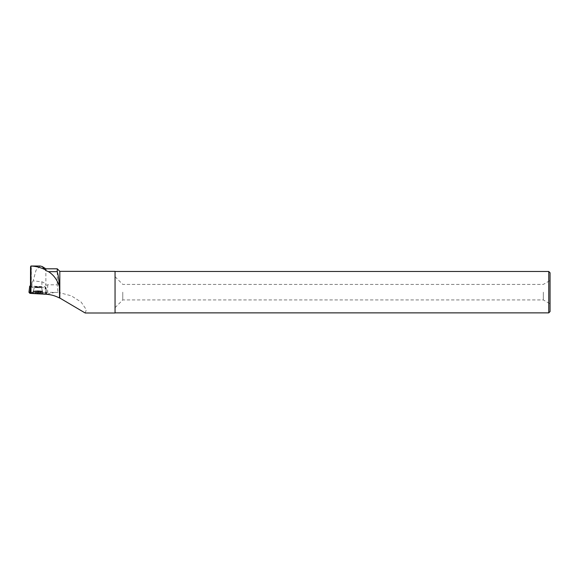 <?xml version="1.0" encoding="UTF-8"?>
<svg xmlns="http://www.w3.org/2000/svg" width="579" height="579" viewBox="0 0 579 579"><rect width="100%" height="100%" fill="white"/><g stroke="black" fill="none" stroke-linecap="round" stroke-linejoin="round"><path stroke-width="0.43" stroke-dasharray="2.9 2.17" d="M36.064 286.743L41.529 286.96L36.064 286.743M30.484 286.981L46.081 287.806L45.032 286.699L30.484 286.084M45.242 294.009L30.955 293.408L46.79 293.973L45.415 292.815L46.819 293.958L45.242 294.009L45.669 287.814M30.521 292.185L45.415 292.815L28.95 292.236L30.521 292.185L30.144 286.069M35.355 292.822L42.86 293.112L35.406 293.358L32.902 293.083L35.355 292.822M32.019 286.214L32.033 282.675L30.68 280.62L30.665 286.258L41.898 286.627A10.878 0.673 0.2 0 0 45.169 286.721L46.067 287.792L45.473 287.814L30.882 287.198A10.878 0.673 0.2 0 0 31.288 287.018A10.878 0.673 0.2 0 0 31.273 286.981L30.665 286.258M40.161 266.022L36.028 270.219L33.155 280.844L41.92 281.835C43.657 282.313 44.981 283.493 45.879 285.389L45.879 268.801M45.879 285.389L47.673 284.81L57.263 284.81L57.98 292.438L59.818 292.771L59.818 271.348M57.263 284.81L57.263 268.801M85.178 312.993L86.343 309.729L81.147 302.086L71.333 295.833L59.818 292.771M47.673 284.81L47.644 292.308L57.98 292.438M33.155 280.844L32.033 282.675M30.68 280.62L31.331 268.511L31.273 286.981M30.549 266.803L31.346 268.251L31.288 287.018M37.903 286.721L34.277 286.938L41.529 286.96L37.903 286.721M47.644 292.308A10.878 0.673 -179.8 0 1 45.842 292.294L46.747 293.365L46.067 287.792L46.812 293.958L46.081 287.806L46.747 293.365L30.651 292.793A10.878 0.673 -179.8 0 1 30.463 292.829M115.047 313L115.047 271.348M550.05 292.171L550.05 303.823L550.05 292.171M550.05 311.574L550.05 272.774M548.754 312.87L548.754 271.479M115.047 292.171L115.047 312.87L115.047 292.171M543.326 292.171L543.326 299.944L543.326 292.171M122.777 292.171L122.777 299.944L122.777 292.171M45.9 292.865L45.842 292.294M30.651 292.793L30.882 287.198M45.285 293.408L45.596 288.783L46.19 288.762L45.596 288.783L45.473 287.814M37.888 292.808L32.96 292.489L37.888 292.2L42.81 292.518L37.888 292.808M30.774 287.191L30.47 291.678M30.477 288.508L30.644 287.177M45.032 286.699L45.415 292.815M40.364 291.961L42.766 291.707L37.888 291.389L33.01 291.671L40.364 291.961M40.262 291.331L33.22 291.049L37.888 290.788L42.556 291.078L40.262 291.331M39.741 287.749L34.277 287.539L39.741 287.749M54.998 292.33L46.385 294.291M37.903 287.264L34.277 287.481L41.529 287.502L37.903 287.264M37.888 290.796L33.169 291.063L37.888 291.382L42.607 291.092L37.888 290.796M37.888 291.172L33.032 291.454L37.888 291.773L42.745 291.483L37.888 291.172M41.92 281.835L41.898 286.627M32.96 292.489L34.277 287.539L32.902 293.083M42.81 292.518L41.529 287.56L42.86 293.112M115.047 307.673L122.777 299.944L543.326 299.944L550.05 303.823M115.047 276.675L122.777 284.405L543.326 284.405L550.05 280.518"/><path stroke-width="0.87" d="M30.484 286.084L29.724 286.084L30.484 286.981M30.955 293.408L29.869 293.329L28.95 292.236L30.955 293.408M40.161 266.022L42.129 266.506L45.879 270.596L45.879 268.801L42.137 266.492M30.969 293.43L30.969 266.058L30.549 266.803L30.463 292.829L30.969 293.43L46.385 294.291C50.814 294.559 55.085 295.746 59.188 297.859L59.557 296.6L59.818 298.047L59.818 271.348L57.263 268.801L57.263 271.66L48.484 271.66L45.879 270.596M59.557 296.6L59.413 286.627C59.058 280.576 58.341 275.582 57.263 271.66M59.188 297.859L59.557 297.997M59.818 298.047L85.178 312.993L115.047 313L115.047 271.348L59.818 271.348M30.969 266.058C35.703 266.202 40.306 267.353 44.786 269.517M48.484 271.66C53.659 274.88 57.299 279.867 59.413 286.627M550.05 292.171L550.05 311.574L548.754 312.87L548.754 271.479L550.05 272.774L550.05 292.171M30.47 291.678L30.347 293.387M29.724 286.084L28.95 292.243L29.724 286.084M29.869 293.329L30.477 288.508M40.443 266.022L30.89 266.022M45.879 268.801L57.263 268.801M115.047 312.87L548.754 312.87M115.047 271.479L548.754 271.479"/></g></svg>

